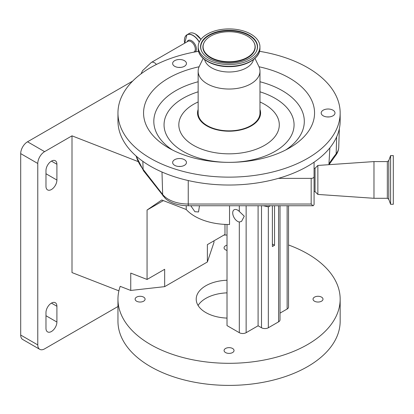 <?xml version="1.0" encoding="UTF-8"?>
<svg xmlns="http://www.w3.org/2000/svg" width="414" height="414" viewBox="0 0 414 414"><rect width="100%" height="100%" fill="white"/><g stroke="black" fill="none" stroke-linecap="round" stroke-linejoin="round"><path stroke-width="0.62" d="M314.076 191.532L315.044 191.615L315.044 168.265L317.864 165.445L373.977 161.584L373.977 198.296L317.864 194.43L317.864 165.445M198.56 51.315A111.102 64.144 0 0 0 117.959 112.996L117.959 120.888A111.102 64.144 0 0 0 229.061 185.032A111.102 64.144 0 0 0 278.327 178.377A111.102 64.144 0 0 0 314.076 162.179A111.102 64.144 0 0 0 340.163 120.888L340.163 112.996A111.102 64.144 0 0 0 259.557 51.315M117.959 112.996A111.102 64.144 0 0 0 229.061 177.14A111.102 64.144 0 0 0 340.163 112.996M179.547 158.526A6.903 3.985 0 0 0 172.643 162.511A6.903 3.985 0 0 0 179.547 166.495A6.903 3.985 0 0 0 186.45 162.511A6.903 3.985 0 0 0 179.547 158.526M178.563 166.454A6.903 3.985 180 0 1 179.547 166.412A6.903 3.985 180 0 1 180.53 166.454M179.547 59.502A6.903 3.985 0 0 0 172.643 63.487A6.903 3.985 0 0 0 179.547 67.466A6.903 3.985 0 0 0 186.45 63.487A6.903 3.985 0 0 0 179.547 59.502M178.563 67.43A6.903 3.985 180 0 1 179.547 67.389A6.903 3.985 180 0 1 180.53 67.43M328.085 109.011A6.903 3.985 0 0 0 321.186 112.996A6.903 3.985 0 0 0 328.085 116.981A6.903 3.985 0 0 0 334.988 112.996A6.903 3.985 0 0 0 328.085 109.011M327.107 116.939A6.903 3.985 180 0 1 328.085 116.903A6.903 3.985 180 0 1 329.068 116.939M199.113 66.763A85.501 49.364 0 0 0 168.601 147.901A85.501 49.364 0 0 0 229.061 162.36A85.501 49.364 0 0 0 289.521 147.901A85.501 49.364 0 0 0 259.009 66.763M390.593 204.283L390.593 155.592L393.3 155.592L393.3 204.283L390.593 204.283L388.787 199.31L388.787 160.565L387.333 161.584L373.977 161.584M259.976 109.425A31.531 18.206 180 0 1 260.059 109.674A31.531 18.206 180 0 1 229.061 131.202A31.531 18.206 180 0 1 198.063 109.674A31.531 18.206 180 0 1 198.146 109.425M203.16 58.415L199.294 66.364A30.915 17.849 0 0 0 198.146 71.187L198.146 112.996A30.915 17.849 0 0 0 229.061 130.845A30.915 17.849 0 0 0 259.976 112.996L259.976 71.187A30.915 17.849 0 0 0 258.822 66.364L254.957 58.415M198.146 71.187A30.915 17.849 0 0 0 229.061 89.036A30.915 17.849 0 0 0 259.976 71.187M204.635 59.632A24.638 14.221 0 0 0 229.061 72.005A24.638 14.221 0 0 0 253.487 59.632M229.061 64.558A30.869 17.823 0 0 0 259.93 46.735A30.869 17.823 0 0 0 229.061 28.913A30.869 17.823 0 0 0 198.192 46.735A30.869 17.823 0 0 0 229.061 64.558M229.061 30.279A28.499 16.456 0 0 0 201.809 51.553A28.499 16.456 0 0 0 229.061 63.187A28.499 16.456 0 0 0 256.307 51.553A28.499 16.456 0 0 0 229.061 30.279M229.061 61.738A25.989 15.007 0 0 0 253.911 42.342A25.989 15.007 0 0 0 229.061 31.728A25.989 15.007 0 0 0 204.211 42.342A25.989 15.007 0 0 0 229.061 61.738M237.6 221.376A6.903 3.985 60 0 1 233.092 215.296A6.903 3.985 60 0 1 234.148 209.763A6.903 3.985 60 0 1 237.6 210.105A6.903 3.985 60 0 1 239.308 211.451L244.27 216.206L241.528 221.443L239.308 222.007A6.903 3.985 60 0 1 237.6 221.376M190.766 205.737L194.901 211.714L198.529 211.958L199.47 205.737M229.542 205.737L229.542 224.502A48.303 27.888 0 0 1 194.901 216.336A48.303 27.888 0 0 1 186.228 209.51L186.228 205.691M224.978 224.404L224.978 234.469L207.378 244.627L207.378 261.984L164.663 286.643L130.746 290.452L120.2 286.343A111.102 64.144 0 0 0 117.959 299.162A111.102 64.144 0 0 0 150.499 344.52A111.102 64.144 0 0 0 271.579 358.426A111.102 64.144 0 0 0 340.163 299.162A111.102 64.144 0 0 0 307.623 253.803A111.102 64.144 0 0 0 288.542 244.984M117.959 299.162L117.959 321.248A111.102 64.144 0 0 0 150.499 366.607A111.102 64.144 0 0 0 271.579 380.513A111.102 64.144 0 0 0 340.163 321.248L340.163 299.162M227.012 292.858A32.846 18.966 0 0 0 198.083 305.475M227.012 318.092A32.846 18.966 180 0 1 205.836 312.57A32.846 18.966 180 0 1 196.21 299.162A32.846 18.966 180 0 1 227.012 280.237M321.538 297.128A4.978 2.877 0 0 0 316.11 296.507A4.978 2.877 0 0 0 313.036 299.162A4.978 2.877 0 0 0 314.495 301.195A4.978 2.877 0 0 0 319.924 301.816A4.978 2.877 0 0 0 322.998 299.162A4.978 2.877 0 0 0 321.538 297.128M232.58 348.484A4.978 2.877 0 0 0 227.157 347.863A4.978 2.877 0 0 0 224.077 350.518A4.978 2.877 0 0 0 225.537 352.552A4.978 2.877 0 0 0 230.965 353.178A4.978 2.877 0 0 0 234.039 350.518A4.978 2.877 0 0 0 232.58 348.484M143.627 297.128A4.978 2.877 0 0 0 138.198 296.507A4.978 2.877 0 0 0 135.124 299.162A4.978 2.877 0 0 0 136.584 301.195A4.978 2.877 0 0 0 142.012 301.816A4.978 2.877 0 0 0 145.086 299.162A4.978 2.877 0 0 0 143.627 297.128M227.012 245.186A4.978 2.877 0 0 0 224.077 247.805A4.978 2.877 0 0 0 225.537 249.839A4.978 2.877 0 0 0 227.012 250.423M51.44 161.118A7.731 4.461 120 0 0 45.975 170.584L45.975 186.357A7.731 4.461 120 0 0 47.579 189.897A7.731 4.461 120 0 0 53.535 187.827A7.731 4.461 120 0 0 56.904 180.049L56.904 164.27A7.731 4.461 120 0 0 55.305 160.736A7.731 4.461 120 0 0 51.44 161.118L56.904 164.27M51.44 303.105A7.731 4.461 120 0 0 45.975 312.575L45.975 328.349A7.731 4.461 120 0 0 47.579 331.888A7.731 4.461 120 0 0 53.535 329.818A7.731 4.461 120 0 0 56.904 322.04L56.904 306.262A7.731 4.461 120 0 0 55.305 302.722A7.731 4.461 120 0 0 51.44 303.105L56.904 306.262M118.896 290.845L72 272.583L72 135.839L44.608 151.648A9.662 5.579 120 0 0 37.777 163.483L37.777 344.914A9.662 5.579 120 0 0 39.78 349.338A9.662 5.579 120 0 0 44.608 348.857L117.959 306.515M39.78 349.338L22.703 339.48A9.662 5.579 -60 0 1 20.7 335.055L37.777 344.914M37.777 163.483L20.7 153.625L20.7 335.055M20.7 153.625A9.662 5.579 -60 0 1 27.531 141.79L44.608 151.648M132.687 81.077L27.531 141.79M130.746 290.452L130.746 273.095L147.063 279.45L164.663 269.291L164.663 286.643M72 135.839L137.981 161.532M227.012 235.028A111.102 64.144 0 0 0 223.907 235.085M147.063 279.45L147.063 210.027L163.375 200.609M207.378 261.984L213.971 242.402L213.971 240.824M147.063 210.027L161.75 199.978L186.228 209.51M288.542 205.737L288.542 307.048A4.828 2.789 180 0 1 287.13 309.025L280.004 313.134M280.004 205.737L280.004 319.867A4.828 2.789 180 0 1 278.586 321.844L268.339 327.759A4.828 2.789 180 0 1 261.508 327.759L258.093 325.787L246.139 332.685A4.828 2.789 180 0 1 239.308 332.685L227.012 325.59L227.012 224.476M263.397 205.737L268.339 206.891L270.347 205.737M258.093 205.737L258.093 325.787M272.381 205.737L272.381 246.542L274.549 245.29L272.381 244.037M274.549 205.737L274.549 245.29M328.918 164.684L329.849 147.876M311.178 178.377C312.927 178.274 313.895 177.715 314.076 176.706L314.076 204.578L313.305 205.717L312.891 205.737L311.178 204.03L311.178 178.377L278.327 178.377M314.076 162.179L314.076 176.706M312.891 205.737L188.241 205.737A27.081 15.634 180 0 1 165.284 198.394L143.684 171.003L136.02 155.943M313.305 205.717L312.994 205.572M141.065 73.837L142.525 70.727L151.358 62.426A6.132 3.54 60 0 1 156.43 64.455M388.787 199.31L387.333 198.296L387.333 161.584M198.146 81.755A75.255 43.449 0 0 0 172.457 149.992M193.597 52.205L194.031 51.957A6.132 3.54 -120 0 0 195.304 49.147A6.132 3.54 -120 0 0 190.968 41.633A6.132 3.54 -120 0 0 187.899 41.328L151.358 62.426M198.146 91.815A65.008 37.529 0 0 0 165.988 133.924A65.008 37.529 0 0 0 228.657 162.36M195.356 51.874A6.769 3.907 -120 0 0 195.92 46.358A6.769 3.907 -120 0 0 191.61 40.743A6.769 3.907 -120 0 0 187.107 41.788M199.222 42.171A12.187 7.038 -120 0 0 193.002 35.516A12.187 7.038 -120 0 0 184.67 43.196L186.952 34.792A12.27 7.085 -120 0 0 184.706 37.99M198.146 101.968A50.239 29.006 0 0 0 181.555 134.271A50.239 29.006 0 0 0 229.061 153.832A50.239 29.006 0 0 0 276.562 134.271A50.239 29.006 0 0 0 259.976 101.968M199.3 42.011A12.27 7.085 -120 0 0 193.084 35.402A12.27 7.085 -120 0 0 186.952 34.792L189.296 33.441A12.27 7.085 -120 0 1 195.429 34.046A12.27 7.085 -120 0 1 200.893 39.444M189.296 33.441C191.035 32.499 193.1 32.701 195.491 34.041L200.93 39.397A12.146 7.012 -120 0 0 195.517 34.098M229.061 66.323A30.869 17.823 0 0 0 259.93 48.5C260.256 58.472 245.414 66.866 229.061 66.649C212.703 66.866 197.866 58.472 198.192 48.5A30.869 17.823 0 0 0 229.061 66.323M256.219 51.719A28.318 16.348 0 0 0 229.061 30.75A28.318 16.348 0 0 0 201.903 51.719M204.123 42.507A26.175 15.111 0 0 0 204.035 42.673A26.175 15.111 0 0 0 229.061 62.209A26.175 15.111 0 0 0 254.087 42.673A26.175 15.111 0 0 0 253.994 42.507M45.975 315.727L56.904 322.04M45.975 173.74L56.904 180.049M287.13 205.737L287.13 309.025M278.586 205.737L278.586 321.844M261.508 205.737L261.508 327.759M268.339 206.891L268.339 327.759M246.139 205.737L246.139 332.685M239.308 205.737L239.308 211.451M239.308 222.007L239.308 332.685M229.459 162.36A65.008 37.529 0 0 0 292.129 133.924A65.008 37.529 0 0 0 259.976 91.815M285.665 149.992A75.255 43.449 0 0 0 259.976 81.755M329.182 163.587A218.318 126.042 180 0 1 336.158 153.811L336.654 136.884M329.001 164.679L335.547 155.555A4.828 3.581 -141.3 0 0 336.158 153.811A28.043 16.193 0 0 0 338.735 147.322L339.335 128.713M136.144 156.057A94.221 54.4 0 0 0 143.089 169.285L142.856 161.351M143.684 171.003A4.828 3.597 142.2 0 1 143.089 169.285L162.655 194.466L161.993 172.027M163.245 196.184A4.828 3.597 142.2 0 1 162.655 194.466A28.043 16.193 0 0 0 188.241 204.03L188.241 180.545M188.241 205.737L188.241 204.03L311.178 204.03M315.044 191.615L317.864 194.43M387.333 198.296L373.977 198.296M259.93 48.5L259.93 46.735M253.911 42.342L254.087 42.673M204.211 42.342L204.035 42.673M198.192 48.5L198.192 46.735M388.787 160.565L390.593 155.592M314.076 168.343L315.044 168.265M338.735 147.322C338.59 150.354 337.529 153.097 335.547 155.555"/></g></svg>
